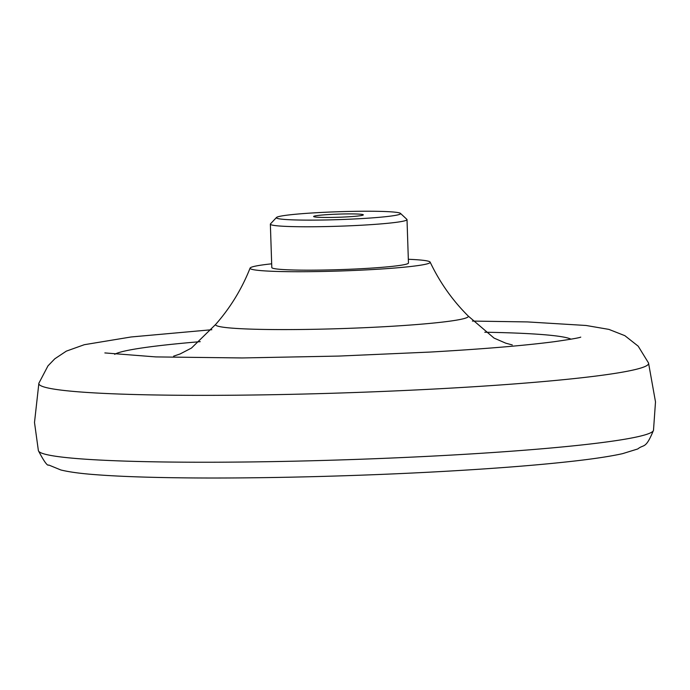 <?xml version="1.0" encoding="UTF-8"?>
<svg xmlns="http://www.w3.org/2000/svg" width="690" height="690" viewBox="0 0 690 690"><rect width="100%" height="100%" fill="white"/><g stroke="black" fill="none" stroke-linecap="round" stroke-linejoin="round"><path stroke-width="1.03" d="M211.83 329.716L131.152 336.97L84.301 344.707L66.335 351.132L54.795 358.8L47.981 365.864L38.89 383.2A305.058 19.38 -1.9 0 0 38.873 383.252A305.058 19.38 -1.9 0 0 57.598 389.652A305.058 19.38 -1.9 0 0 449.026 388.22A305.058 19.38 -1.9 0 0 648.54 363.026A305.058 19.38 -1.9 0 0 648.522 362.974L638.19 346.164L624.855 335.668L608.891 329.389L586.103 325.482L527.6 321.928L472.409 321.074M200.238 341.662A229.736 14.594 -1.9 0 0 114.669 354.324M570.992 339.187A229.736 14.594 -1.9 0 0 484.777 332.226M271.679 263.813A90.114 5.727 -1.9 0 0 250.09 268.099C241.871 288.869 230.443 307.585 215.823 324.248A126.417 8.03 -1.9 0 0 215.737 324.36A126.417 8.03 -1.9 0 0 223.388 327.233A126.417 8.03 -1.9 0 0 385.598 326.637A126.417 8.03 -1.9 0 0 468.165 315.986A126.417 8.03 -1.9 0 0 468.061 315.882C452.373 300.219 439.728 282.305 430.155 262.131A90.114 5.727 -1.9 0 0 408.325 259.276M250.09 268.099A90.114 5.727 -1.9 0 0 255.611 270.04A90.114 5.727 -1.9 0 0 371.237 269.618A90.114 5.727 -1.9 0 0 430.155 262.131M276.483 217.488L270.489 223.871A68.362 4.338 -1.9 0 0 270.359 224.147L271.8 267.539A68.362 4.338 -1.9 0 0 276.009 268.893A68.362 4.338 -1.9 0 0 352.185 269.152A68.362 4.338 -1.9 0 0 408.454 263.002L407.014 219.618A68.362 4.338 -1.9 0 0 406.867 219.342L400.459 213.374A62.143 3.95 -1.9 0 0 396.767 212.391A62.143 3.95 -1.9 0 0 329.475 212.072A62.143 3.95 -1.9 0 0 276.483 217.488A62.143 3.95 -1.9 0 0 280.192 218.972A62.143 3.95 -1.9 0 0 351.382 219.118A62.143 3.95 -1.9 0 0 400.459 213.374M270.359 224.147A68.362 4.338 -1.9 0 0 274.568 225.501A68.362 4.338 -1.9 0 0 350.744 225.759A68.362 4.338 -1.9 0 0 407.014 219.618M315.166 216.996A24.857 1.578 178.1 0 1 313.691 216.608A24.857 1.578 178.1 0 1 333.322 214.305A24.857 1.578 178.1 0 1 361.802 214.366A24.857 1.578 178.1 0 1 363.276 214.961A24.857 1.578 178.1 0 1 342.085 217.126A24.857 1.578 178.1 0 1 315.166 216.996M452.174 455.038A307.757 19.553 -1.9 0 0 653.499 430.258C645.53 449.716 644.037 443.868 637.793 448.949L622.622 453.641C611.314 456.168 595.694 458.583 575.762 460.886C541.34 464.844 498.051 468.312 445.904 471.27C357.687 476.298 253.86 478.825 177.727 477.782C144.227 477.351 116.895 476.316 95.738 474.686C80.911 473.599 69.285 472.029 60.875 469.985L48.74 465.008C47.489 466.242 44.031 461.463 38.381 450.656A307.757 19.553 -1.9 0 0 57.279 456.487A307.757 19.553 -1.9 0 0 452.174 455.038M648.54 363.026L655.5 401.882L653.499 430.258M38.873 383.252L34.5 422.478L38.381 450.656M580.704 337.143L580.756 337.125C579.091 337.876 570.328 339.394 554.467 341.671C524.728 345.552 483.397 349.011 430.474 352.047L338.799 356.075L242.112 357.955L155.793 356.911L104.854 352.926M468.165 315.986L494.04 338.083L505.761 343.18L512.282 344.94M173.621 356.169L180.055 353.979L191.458 348.071L215.737 324.36"/></g></svg>
